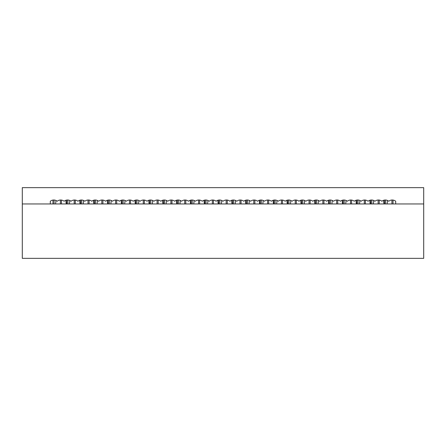 <?xml version="1.0" encoding="UTF-8"?>
<svg xmlns="http://www.w3.org/2000/svg" width="446" height="446" viewBox="0 0 446 446"><rect width="100%" height="100%" fill="white"/><g stroke="black" fill="none" stroke-linecap="round" stroke-linejoin="round"><path stroke-width="0.67" d="M52.974 203.961L52.974 200.064A5.441 5.441 0 0 1 54.066 200.014L54.066 203.961M60.372 200.014L60.372 203.961M55.599 203.961L55.984 200.483M65.83 200.299L66.237 203.961M61.459 203.961L61.459 200.064M74.187 200.014L74.187 203.961M69.414 203.961L69.799 200.483M79.644 200.299L80.051 203.961M75.274 203.961L75.274 200.064M88.001 200.014L88.001 203.961M83.229 203.961L83.614 200.483M93.459 200.299L93.866 203.961M89.089 203.961L89.089 200.064M101.816 200.014L101.816 203.961M97.044 203.961L97.429 200.483M107.274 200.299L107.681 203.961M102.909 203.961L102.909 200.064M115.631 200.014L115.631 203.961M110.859 203.961L111.249 200.483M121.089 200.299L121.496 203.961M116.724 203.961L116.724 200.064M66.788 203.961L66.788 200.064M67.881 200.014L67.881 203.961M80.609 203.961L80.609 200.064M81.696 200.014L81.696 203.961M94.424 203.961L94.424 200.064M95.511 200.014L95.511 203.961M108.239 203.961L108.239 200.064M109.326 200.014L109.326 203.961M129.451 200.014L129.451 203.961M124.674 203.961L125.064 200.483M134.904 200.299L135.311 203.961M130.539 203.961L130.539 200.064M122.053 203.961L122.053 200.064M123.141 200.014L123.141 203.961M143.266 200.014L143.266 203.961M138.489 203.961L138.879 200.483M148.719 200.299L149.126 203.961M144.353 203.961L144.353 200.064M135.868 203.961L135.868 200.064M136.955 200.014L136.955 203.961M157.081 200.014L157.081 203.961M152.303 203.961L152.694 200.483M162.534 200.299L162.941 203.961M158.168 203.961L158.168 200.064M149.683 203.961L149.683 200.064M150.77 200.014L150.77 203.961M170.896 200.014L170.896 203.961M166.118 203.961L166.509 200.483M176.348 200.299L176.755 203.961M171.983 203.961L171.983 200.064M163.498 203.961L163.498 200.064M164.585 200.014L164.585 203.961M184.711 200.014L184.711 203.961M179.933 203.961L180.323 200.483M190.163 200.299L190.57 203.961M185.798 203.961L185.798 200.064M177.313 203.961L177.313 200.064M178.4 200.014L178.4 203.961M198.526 200.014L198.526 203.961M193.748 203.961L194.138 200.483M203.978 200.299L204.385 203.961M199.613 203.961L199.613 200.064M191.128 203.961L191.128 200.064M192.215 200.014L192.215 203.961M212.341 200.014L212.341 203.961M207.563 203.961L207.953 200.483M217.793 200.299L218.2 203.961M213.428 203.961L213.428 200.064M204.943 203.961L204.943 200.064M206.03 200.014L206.03 203.961M226.155 200.014L226.155 203.961M221.378 203.961L221.768 200.483M231.608 200.299L232.015 203.961M227.243 203.961L227.243 200.064M218.757 203.961L218.757 200.064M219.845 200.014L219.845 203.961M239.97 200.014L239.97 203.961M235.198 203.961L235.583 200.483M245.423 200.299L245.83 203.961M241.057 203.961L241.057 200.064M253.785 200.014L253.785 203.961M249.013 203.961L249.398 200.483M259.238 200.299L259.644 203.961M254.872 203.961L254.872 200.064M267.6 200.014L267.6 203.961M262.828 203.961L263.212 200.483M273.052 200.299L273.459 203.961M268.687 203.961L268.687 200.064M281.415 200.014L281.415 203.961M276.643 203.961L277.027 200.483M286.867 200.299L287.28 203.961M282.502 203.961L282.502 200.064M232.572 203.961L232.572 200.064M233.659 200.014L233.659 203.961M246.387 203.961L246.387 200.064M247.474 200.014L247.474 203.961M260.202 203.961L260.202 200.064M261.289 200.014L261.289 203.961M274.017 203.961L274.017 200.064M275.104 200.014L275.104 203.961M295.23 200.014L295.23 203.961M290.457 203.961L290.842 200.483M300.688 200.299L301.095 203.961M296.317 203.961L296.317 200.064M309.045 200.014L309.045 203.961M304.272 203.961L304.657 200.483M314.502 200.299L314.909 203.961M310.132 203.961L310.132 200.064M322.859 200.014L322.859 203.961M318.087 203.961L318.472 200.483M328.317 200.299L328.724 203.961M323.947 203.961L323.947 200.064M287.832 203.961L287.832 200.064M288.919 200.014L288.919 203.961M301.647 203.961L301.647 200.064M302.734 200.014L302.734 203.961M315.461 203.961L315.461 200.064M316.548 200.014L316.548 203.961M336.674 200.014L336.674 203.961M331.902 203.961L332.287 200.483M342.132 200.299L342.539 203.961M337.761 203.961L337.761 200.064M350.489 200.014L350.489 203.961M345.717 203.961L346.102 200.483M355.947 200.299L356.354 203.961M351.576 203.961L351.576 200.064M364.304 200.014L364.304 203.961M359.532 203.961L359.916 200.483M369.762 200.299L370.169 203.961M365.391 203.961L365.391 200.064M378.119 200.014L378.119 203.961M373.347 203.961L373.731 200.483M383.577 200.299L383.984 203.961M379.212 203.961L379.212 200.064M393.026 203.961L393.026 200.064A5.441 5.441 0 0 0 391.934 200.014L391.934 203.961M387.161 203.961L387.546 200.483M329.276 203.961L329.276 200.064M330.369 200.014L330.369 203.961M343.091 203.961L343.091 200.064M344.184 200.014L344.184 203.961M356.912 203.961L356.912 200.064M357.999 200.014L357.999 203.961M370.726 203.961L370.726 200.064M371.813 200.014L371.813 203.961M384.541 203.961L384.541 200.064M385.628 200.014L385.628 203.961M22.3 203.961L22.3 258.351L423.7 258.351L423.7 203.961L22.3 203.961L22.3 187.649L423.7 187.649L423.7 203.961L395.691 203.961L395.691 201.246A5.441 5.441 0 0 0 388.784 201.246A5.441 5.441 0 0 0 381.876 201.246A5.441 5.441 0 0 0 374.969 201.246A5.441 5.441 0 0 0 368.062 201.246A5.441 5.441 0 0 0 361.148 201.246A5.441 5.441 0 0 0 354.241 201.246A5.441 5.441 0 0 0 347.334 201.246A5.441 5.441 0 0 0 340.426 201.246A5.441 5.441 0 0 0 333.519 201.246A5.441 5.441 0 0 0 326.611 201.246A5.441 5.441 0 0 0 319.704 201.246A5.441 5.441 0 0 0 312.797 201.246A5.441 5.441 0 0 0 305.889 201.246A5.441 5.441 0 0 0 298.982 201.246A5.441 5.441 0 0 0 292.074 201.246A5.441 5.441 0 0 0 285.167 201.246A5.441 5.441 0 0 0 278.259 201.246A5.441 5.441 0 0 0 271.352 201.246A5.441 5.441 0 0 0 264.445 201.246A5.441 5.441 0 0 0 257.537 201.246A5.441 5.441 0 0 0 250.63 201.246A5.441 5.441 0 0 0 243.722 201.246A5.441 5.441 0 0 0 236.815 201.246A5.441 5.441 0 0 0 229.907 201.246A5.441 5.441 0 0 0 223 201.246A5.441 5.441 0 0 0 216.093 201.246A5.441 5.441 0 0 0 209.185 201.246A5.441 5.441 0 0 0 202.278 201.246A5.441 5.441 0 0 0 195.37 201.246A5.441 5.441 0 0 0 188.463 201.246A5.441 5.441 0 0 0 181.555 201.246A5.441 5.441 0 0 0 174.648 201.246A5.441 5.441 0 0 0 167.741 201.246A5.441 5.441 0 0 0 160.833 201.246A5.441 5.441 0 0 0 153.926 201.246A5.441 5.441 0 0 0 147.018 201.246A5.441 5.441 0 0 0 140.111 201.246A5.441 5.441 0 0 0 133.203 201.246A5.441 5.441 0 0 0 126.296 201.246A5.441 5.441 0 0 0 119.389 201.246A5.441 5.441 0 0 0 112.481 201.246A5.441 5.441 0 0 0 105.574 201.246A5.441 5.441 0 0 0 98.666 201.246A5.441 5.441 0 0 0 91.759 201.246A5.441 5.441 0 0 0 84.851 201.246A5.441 5.441 0 0 0 77.939 201.246A5.441 5.441 0 0 0 71.031 201.246A5.441 5.441 0 0 0 64.124 201.246A5.441 5.441 0 0 0 57.216 201.246A5.441 5.441 0 0 0 50.309 201.246L50.309 203.961L22.3 203.961"/></g></svg>
